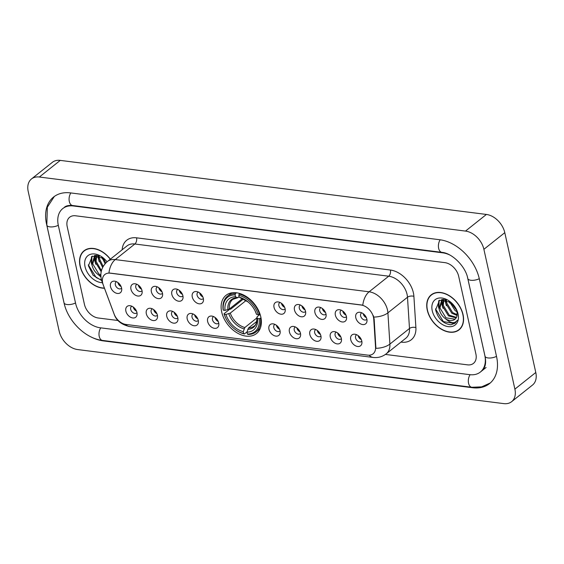 <?xml version="1.0" encoding="UTF-8"?>
<svg xmlns="http://www.w3.org/2000/svg" width="564" height="564" viewBox="0 0 564 564"><rect width="100%" height="100%" fill="white"/><g stroke="black" fill="none" stroke-linecap="round" stroke-linejoin="round"><path stroke-width="0.85" d="M221.694 311.962A24.435 16.849 -128.5 0 0 236.535 332.548A24.435 16.849 -128.5 0 0 256.472 333.564A24.435 16.849 -128.5 0 0 260.808 316.926A24.435 16.849 -128.5 0 0 245.967 296.34A24.435 16.849 -128.5 0 0 226.03 295.324A24.435 16.849 -128.5 0 0 221.694 311.962M157.384 315.128A6.916 4.773 51.5 0 1 157.518 317.172A6.916 4.773 51.5 0 1 152.238 320.345A6.916 4.773 51.5 0 1 146.316 313.725A6.916 4.773 51.5 0 1 150.447 308.289A6.916 4.773 51.5 0 1 157.384 315.128M152.315 308.832A4.152 2.862 -128.5 0 0 151.878 309.1A4.152 2.862 -128.5 0 0 151.145 311.927A4.152 2.862 -128.5 0 0 153.662 315.424A4.152 2.862 -128.5 0 0 157.046 315.593A4.152 2.862 -128.5 0 0 157.405 315.22M177.822 317.722A6.916 4.773 51.5 0 1 177.956 319.76A6.916 4.773 51.5 0 1 172.676 322.939A6.916 4.773 51.5 0 1 166.754 316.319A6.916 4.773 51.5 0 1 170.885 310.884A6.916 4.773 51.5 0 1 177.822 317.722M172.76 311.427A4.152 2.862 -128.5 0 0 172.316 311.695A4.152 2.862 -128.5 0 0 171.583 314.515A4.152 2.862 -128.5 0 0 174.1 318.011A4.152 2.862 -128.5 0 0 177.491 318.188A4.152 2.862 -128.5 0 0 177.843 317.814M198.267 320.317A6.916 4.773 51.5 0 1 198.401 322.354A6.916 4.773 51.5 0 1 193.114 325.534A6.916 4.773 51.5 0 1 187.199 318.907A6.916 4.773 51.5 0 1 191.33 313.471A6.916 4.773 51.5 0 1 198.267 320.317M193.198 314.021A4.152 2.862 -128.5 0 0 192.761 314.289A4.152 2.862 -128.5 0 0 192.021 317.109A4.152 2.862 -128.5 0 0 194.545 320.606A4.152 2.862 -128.5 0 0 197.929 320.782A4.152 2.862 -128.5 0 0 198.288 320.408M218.705 322.904A6.916 4.773 51.5 0 1 218.839 324.949A6.916 4.773 51.5 0 1 213.559 328.128A6.916 4.773 51.5 0 1 207.637 321.501A6.916 4.773 51.5 0 1 211.768 316.066A6.916 4.773 51.5 0 1 218.705 322.904M213.643 316.615A4.152 2.862 -128.5 0 0 213.199 316.876A4.152 2.862 -128.5 0 0 212.466 319.703A4.152 2.862 -128.5 0 0 214.983 323.2A4.152 2.862 -128.5 0 0 218.367 323.369A4.152 2.862 -128.5 0 0 218.726 323.003M280.026 330.687A6.916 4.773 51.5 0 1 280.16 332.725A6.916 4.773 51.5 0 1 274.879 335.904A6.916 4.773 51.5 0 1 268.957 329.284A6.916 4.773 51.5 0 1 273.089 323.849A6.916 4.773 51.5 0 1 280.026 330.687M274.964 324.392A4.152 2.862 -128.5 0 0 274.52 324.66A4.152 2.862 -128.5 0 0 273.787 327.487A4.152 2.862 -128.5 0 0 276.304 330.976A4.152 2.862 -128.5 0 0 279.695 331.153A4.152 2.862 -128.5 0 0 280.047 330.779M300.471 333.282A6.916 4.773 51.5 0 1 300.605 335.319A6.916 4.773 51.5 0 1 295.317 338.499A6.916 4.773 51.5 0 1 289.402 331.879A6.916 4.773 51.5 0 1 293.534 326.436A6.916 4.773 51.5 0 1 300.471 333.282M295.402 326.986A4.152 2.862 -128.5 0 0 294.965 327.254A4.152 2.862 -128.5 0 0 294.225 330.074A4.152 2.862 -128.5 0 0 296.749 333.571A4.152 2.862 -128.5 0 0 300.133 333.747A4.152 2.862 -128.5 0 0 300.492 333.373M320.909 335.876A6.916 4.773 51.5 0 1 321.043 337.914A6.916 4.773 51.5 0 1 315.762 341.093A6.916 4.773 51.5 0 1 309.84 334.466A6.916 4.773 51.5 0 1 313.972 329.031A6.916 4.773 51.5 0 1 320.909 335.876M315.847 329.58A4.152 2.862 -128.5 0 0 315.403 329.841A4.152 2.862 -128.5 0 0 314.67 332.668A4.152 2.862 -128.5 0 0 317.187 336.165A4.152 2.862 -128.5 0 0 320.571 336.334A4.152 2.862 -128.5 0 0 320.93 335.968M341.354 338.463A6.916 4.773 51.5 0 1 341.481 340.508A6.916 4.773 51.5 0 1 336.2 343.68A6.916 4.773 51.5 0 1 330.285 337.06A6.916 4.773 51.5 0 1 334.417 331.625A6.916 4.773 51.5 0 1 341.354 338.463M336.285 332.175A4.152 2.862 -128.5 0 0 335.841 332.436A4.152 2.862 -128.5 0 0 335.108 335.263A4.152 2.862 -128.5 0 0 337.624 338.76A4.152 2.862 -128.5 0 0 341.016 338.929A4.152 2.862 -128.5 0 0 341.368 338.562M361.792 341.058A6.916 4.773 51.5 0 1 361.926 343.102A6.916 4.773 51.5 0 1 356.645 346.275A6.916 4.773 51.5 0 1 350.723 339.655A6.916 4.773 51.5 0 1 354.855 334.219A6.916 4.773 51.5 0 1 361.792 341.058M356.723 334.762A4.152 2.862 -128.5 0 0 356.286 335.03A4.152 2.862 -128.5 0 0 355.546 337.857A4.152 2.862 -128.5 0 0 358.069 341.354A4.152 2.862 -128.5 0 0 361.454 341.523A4.152 2.862 -128.5 0 0 361.813 341.157M136.946 312.534A6.916 4.773 51.5 0 1 137.073 314.578A6.916 4.773 51.5 0 1 131.793 317.751A6.916 4.773 51.5 0 1 125.878 311.131A6.916 4.773 51.5 0 1 130.009 305.695A6.916 4.773 51.5 0 1 136.946 312.534M131.877 306.238A4.152 2.862 -128.5 0 0 131.44 306.506A4.152 2.862 -128.5 0 0 130.7 309.333A4.152 2.862 -128.5 0 0 133.224 312.83A4.152 2.862 -128.5 0 0 136.608 312.999A4.152 2.862 -128.5 0 0 136.967 312.632M142.015 290.608A6.916 4.773 51.5 0 1 142.149 292.653A6.916 4.773 51.5 0 1 136.869 295.825A6.916 4.773 51.5 0 1 130.947 289.205A6.916 4.773 51.5 0 1 135.078 283.77A6.916 4.773 51.5 0 1 142.015 290.608M136.953 284.312A4.152 2.862 -128.5 0 0 136.509 284.58A4.152 2.862 -128.5 0 0 135.776 287.407A4.152 2.862 -128.5 0 0 138.293 290.904A4.152 2.862 -128.5 0 0 141.677 291.073A4.152 2.862 -128.5 0 0 142.036 290.707M162.46 293.202A6.916 4.773 51.5 0 1 162.587 295.247A6.916 4.773 51.5 0 1 157.307 298.419A6.916 4.773 51.5 0 1 151.385 291.799A6.916 4.773 51.5 0 1 155.516 286.364A6.916 4.773 51.5 0 1 162.46 293.202M157.391 286.907A4.152 2.862 -128.5 0 0 156.947 287.175A4.152 2.862 -128.5 0 0 156.214 290.002A4.152 2.862 -128.5 0 0 158.731 293.499A4.152 2.862 -128.5 0 0 162.122 293.668A4.152 2.862 -128.5 0 0 162.474 293.294M182.898 295.797A6.916 4.773 51.5 0 1 183.032 297.834A6.916 4.773 51.5 0 1 177.745 301.014A6.916 4.773 51.5 0 1 171.83 294.394A6.916 4.773 51.5 0 1 175.961 288.958A6.916 4.773 51.5 0 1 182.898 295.797M177.829 289.501A4.152 2.862 -128.5 0 0 177.392 289.769A4.152 2.862 -128.5 0 0 176.652 292.596A4.152 2.862 -128.5 0 0 179.176 296.086A4.152 2.862 -128.5 0 0 182.56 296.262A4.152 2.862 -128.5 0 0 182.919 295.888M203.336 298.391A6.916 4.773 51.5 0 1 203.47 300.429A6.916 4.773 51.5 0 1 198.19 303.608A6.916 4.773 51.5 0 1 192.268 296.988A6.916 4.773 51.5 0 1 196.399 291.546A6.916 4.773 51.5 0 1 203.336 298.391M198.274 292.096A4.152 2.862 -128.5 0 0 197.83 292.363A4.152 2.862 -128.5 0 0 197.097 295.183A4.152 2.862 -128.5 0 0 199.614 298.68A4.152 2.862 -128.5 0 0 202.998 298.857A4.152 2.862 -128.5 0 0 203.357 298.483M285.102 308.762A6.916 4.773 51.5 0 1 285.236 310.799A6.916 4.773 51.5 0 1 279.948 313.979A6.916 4.773 51.5 0 1 274.034 307.359A6.916 4.773 51.5 0 1 278.165 301.923A6.916 4.773 51.5 0 1 285.102 308.762M280.033 302.466A4.152 2.862 -128.5 0 0 279.596 302.734A4.152 2.862 -128.5 0 0 278.856 305.561A4.152 2.862 -128.5 0 0 281.38 309.051A4.152 2.862 -128.5 0 0 284.764 309.227A4.152 2.862 -128.5 0 0 285.123 308.853M305.54 311.356A6.916 4.773 51.5 0 1 305.674 313.394A6.916 4.773 51.5 0 1 300.393 316.573A6.916 4.773 51.5 0 1 294.471 309.953A6.916 4.773 51.5 0 1 298.603 304.518A6.916 4.773 51.5 0 1 305.54 311.356M300.478 305.061A4.152 2.862 -128.5 0 0 300.034 305.328A4.152 2.862 -128.5 0 0 299.301 308.148A4.152 2.862 -128.5 0 0 301.818 311.645A4.152 2.862 -128.5 0 0 305.202 311.822A4.152 2.862 -128.5 0 0 305.561 311.448M325.985 313.951A6.916 4.773 51.5 0 1 326.119 315.988A6.916 4.773 51.5 0 1 320.831 319.168A6.916 4.773 51.5 0 1 314.916 312.541A6.916 4.773 51.5 0 1 319.048 307.105A6.916 4.773 51.5 0 1 325.985 313.951M320.916 307.655A4.152 2.862 -128.5 0 0 320.479 307.923A4.152 2.862 -128.5 0 0 319.739 310.743A4.152 2.862 -128.5 0 0 322.263 314.24A4.152 2.862 -128.5 0 0 325.647 314.409A4.152 2.862 -128.5 0 0 326.006 314.042M346.423 316.538A6.916 4.773 51.5 0 1 346.557 318.582A6.916 4.773 51.5 0 1 341.276 321.755A6.916 4.773 51.5 0 1 335.354 315.135A6.916 4.773 51.5 0 1 339.486 309.699A6.916 4.773 51.5 0 1 346.423 316.538M341.361 310.249A4.152 2.862 -128.5 0 0 340.917 310.51A4.152 2.862 -128.5 0 0 340.184 313.337A4.152 2.862 -128.5 0 0 342.7 316.834A4.152 2.862 -128.5 0 0 346.084 317.003A4.152 2.862 -128.5 0 0 346.444 316.637M366.861 319.132A6.916 4.773 51.5 0 1 366.995 321.177A6.916 4.773 51.5 0 1 361.714 324.349A6.916 4.773 51.5 0 1 355.792 317.729A6.916 4.773 51.5 0 1 359.924 312.294A6.916 4.773 51.5 0 1 366.861 319.132M361.799 312.837A4.152 2.862 -128.5 0 0 361.355 313.105A4.152 2.862 -128.5 0 0 360.622 315.932A4.152 2.862 -128.5 0 0 363.138 319.428A4.152 2.862 -128.5 0 0 366.529 319.598A4.152 2.862 -128.5 0 0 366.882 319.231M121.577 288.014A6.916 4.773 51.5 0 1 121.711 290.058A6.916 4.773 51.5 0 1 116.424 293.238A6.916 4.773 51.5 0 1 110.509 286.611A6.916 4.773 51.5 0 1 114.64 281.175A6.916 4.773 51.5 0 1 121.577 288.014M116.508 281.725A4.152 2.862 -128.5 0 0 116.071 281.986A4.152 2.862 -128.5 0 0 115.331 284.813A4.152 2.862 -128.5 0 0 117.855 288.31A4.152 2.862 -128.5 0 0 121.239 288.479A4.152 2.862 -128.5 0 0 121.598 288.112M156.912 313.676A4.152 2.862 51.5 0 1 153.753 309.847A4.152 2.862 51.5 0 1 153.718 309.657M177.357 316.27A4.152 2.862 51.5 0 1 174.191 312.442A4.152 2.862 51.5 0 1 174.156 312.252M197.795 318.864A4.152 2.862 51.5 0 1 194.636 315.029A4.152 2.862 51.5 0 1 194.601 314.846M218.233 321.452A4.152 2.862 51.5 0 1 215.074 317.624A4.152 2.862 51.5 0 1 215.039 317.44M279.561 329.235A4.152 2.862 51.5 0 1 276.395 325.407A4.152 2.862 51.5 0 1 276.36 325.216M299.999 331.829A4.152 2.862 51.5 0 1 296.84 327.994A4.152 2.862 51.5 0 1 296.805 327.811M320.437 334.417A4.152 2.862 51.5 0 1 317.278 330.589A4.152 2.862 51.5 0 1 317.243 330.405M340.882 337.011A4.152 2.862 51.5 0 1 337.723 333.183A4.152 2.862 51.5 0 1 337.681 333M361.32 339.606A4.152 2.862 51.5 0 1 358.161 335.777A4.152 2.862 51.5 0 1 358.126 335.587M136.474 311.081A4.152 2.862 51.5 0 1 133.315 307.253A4.152 2.862 51.5 0 1 133.273 307.07M141.543 289.156A4.152 2.862 51.5 0 1 138.384 285.328A4.152 2.862 51.5 0 1 138.349 285.144M161.988 291.75A4.152 2.862 51.5 0 1 158.829 287.922A4.152 2.862 51.5 0 1 158.787 287.732M182.426 294.345A4.152 2.862 51.5 0 1 179.267 290.516A4.152 2.862 51.5 0 1 179.232 290.326M202.864 296.939A4.152 2.862 51.5 0 1 199.705 293.104A4.152 2.862 51.5 0 1 199.67 292.92M284.63 307.309A4.152 2.862 51.5 0 1 281.471 303.481A4.152 2.862 51.5 0 1 281.436 303.291M305.068 309.904A4.152 2.862 51.5 0 1 301.909 306.069A4.152 2.862 51.5 0 1 301.874 305.885M325.513 312.491A4.152 2.862 51.5 0 1 322.354 308.663A4.152 2.862 51.5 0 1 322.312 308.48M345.951 315.086A4.152 2.862 51.5 0 1 342.792 311.257A4.152 2.862 51.5 0 1 342.757 311.074M366.396 317.68A4.152 2.862 51.5 0 1 363.23 313.852A4.152 2.862 51.5 0 1 363.195 313.669M121.105 286.561A4.152 2.862 51.5 0 1 117.947 282.733A4.152 2.862 51.5 0 1 117.904 282.55M103.24 284.89A12.45 8.587 51.5 0 1 102.669 282.959A12.45 8.587 51.5 0 1 104.876 274.478A12.45 8.587 51.5 0 1 110.184 273.18L361.08 305.011A12.45 8.587 51.5 0 1 373.763 319.21L375.553 347.248A12.45 8.587 51.5 0 1 373.072 353.825A12.45 8.587 51.5 0 1 367.763 355.13L125.976 324.455A12.45 8.587 51.5 0 1 114.139 314.085L103.24 284.89M110.375 259.151A22.363 15.418 -128.5 0 0 84.022 250.804A22.363 15.418 -128.5 0 0 80.06 266.025A22.363 15.418 -128.5 0 0 104.474 288.253M427.258 310.073A22.363 15.418 -128.5 0 0 440.836 328.911A22.363 15.418 -128.5 0 0 459.075 329.834A22.363 15.418 -128.5 0 0 463.044 314.613A22.363 15.418 -128.5 0 0 449.466 295.776A22.363 15.418 -128.5 0 0 431.22 294.845A22.363 15.418 -128.5 0 0 427.258 310.073M459.293 329.369A22.363 15.418 -128.5 0 0 460.069 328.939M108.944 272.948L362.793 305.152A16.137 9.539 -82.8 0 1 369.11 291.799A18.443 12.718 51.5 0 1 387.496 310.024A18.443 12.718 51.5 0 1 387.905 312.837L389.893 344.082A18.443 12.718 51.5 0 1 386.22 353.825L405.812 338.231A18.443 12.718 -128.5 0 0 409.485 328.481L407.49 297.242A18.443 12.718 -128.5 0 0 407.088 294.429A18.443 12.718 -128.5 0 0 388.702 276.205L134.852 244A18.443 12.718 -128.5 0 0 126.992 245.925L107.4 261.52A18.443 12.718 51.5 0 1 115.26 259.595A16.137 9.539 97.2 0 0 108.944 272.948M373.227 315.495L374.144 318.907L375.899 348.326A16.137 8.305 -3.7 0 0 389.893 344.082L409.485 328.481A4.611 2.376 176.3 0 1 415.894 327.578A23.053 15.898 51.5 0 1 401.469 342.165L400.955 342.094M458.68 276.311A13.832 9.539 -128.5 0 0 444.89 262.641L75.555 215.786A13.832 9.539 -128.5 0 0 69.661 217.232A13.832 9.539 -128.5 0 0 67.208 226.65L84.424 304.327A13.832 9.539 -128.5 0 0 98.214 317.997L118.003 320.507L98.214 317.997A13.832 9.539 -128.5 0 1 84.424 304.327L67.208 226.65A13.832 9.539 -128.5 0 1 69.661 217.232A13.832 9.539 -128.5 0 1 75.555 215.786L444.89 262.641A13.832 9.539 -128.5 0 1 458.68 276.311L475.896 353.988L458.68 276.311M385.416 354.432L467.549 364.852A13.832 9.539 -128.5 0 0 473.443 363.406A13.832 9.539 -128.5 0 0 475.896 353.988A13.832 9.539 -128.5 0 1 473.443 363.406A13.832 9.539 -128.5 0 1 467.549 364.852L385.416 354.432M432.32 294.084A22.363 15.418 -128.5 0 0 431.728 294.739M85.122 250.035A22.363 15.418 -128.5 0 0 84.529 250.691M110.255 259.25A22.13 15.263 -128.5 0 0 84.17 250.98A22.13 15.263 -128.5 0 0 80.243 266.053A22.13 15.263 -128.5 0 0 104.396 288.049M105.08 263.755L101.957 257.121M105.806 262.965L103.156 257.875M102.648 267.435L98.559 259.299L98.524 255.703M103.177 266.441L99.384 258.643L99.25 255.908M101.189 271.763L95.238 261.943L96.303 255.372M101.45 270.649L96.07 261.28L96.747 255.4M100.935 276.952L98.446 274.823A11.527 7.952 -128.5 0 0 100.864 275.972M98.446 274.823C94.978 272.292 92.799 268.88 91.925 264.587L94.477 256.331L96.155 255.365M100.85 275.098L98.77 273.801L92.75 263.924L94.9 256.021M94.477 256.331L95.725 255.365M107.019 261.83A16.137 11.132 -128.5 0 0 103.177 257.84A16.137 11.132 -128.5 0 0 89.345 254.766A16.137 11.132 -128.5 0 0 85.037 266.659A16.137 11.132 -128.5 0 0 102.394 282.698M103.656 258.249L92.362 256.176L88.421 265.792L93.152 275.345L101.633 280.519M101.52 280.139L96.176 277.558L88.308 264.847M91.756 262.923L91.904 256.43M95.076 260.279L94.787 256.127M94.794 256.077L94.865 255.429M98.397 257.642L98.101 255.605M92.531 266.948L91.248 262.775L91.509 256.69M95.852 264.304L94.569 260.138L94.364 256.592M94.378 256.409L94.491 255.478M99.165 261.661L97.664 255.513M102.486 259.024L101.724 256.987M462.861 314.585A22.13 15.263 -128.5 0 0 449.423 295.945A22.13 15.263 -128.5 0 0 431.368 295.028A22.13 15.263 -128.5 0 0 427.441 310.094A22.13 15.263 -128.5 0 0 440.879 328.741A22.13 15.263 -128.5 0 0 458.934 329.658A22.13 15.263 -128.5 0 0 462.861 314.585M457.101 311.843L455.092 310.581L449.156 301.162M456.769 310.51L450.354 301.923M457.122 315.495L451.778 313.224L445.757 303.347L445.722 299.745M457.249 314.74L452.603 312.562L446.582 302.685L446.448 299.956M456.177 317.899L448.458 315.861L442.437 305.984L443.501 299.413M456.473 317.377L449.289 315.205L443.269 305.328L443.946 299.442M450.855 302.29L439.56 300.217L435.619 309.84C438.087 318.787 443.163 323.764 450.855 324.786L455.12 323.186L457.305 320.281C454.577 323.856 450.685 323.383 445.645 318.871A11.527 7.952 -128.5 0 0 454.944 319.28A11.527 7.952 -128.5 0 0 457.009 315.953L457.051 311.582L456.297 309.227M445.645 318.871C442.176 316.341 439.998 312.921 439.116 308.628L441.668 300.379L443.353 299.413M455.077 319.168L445.969 317.842L439.948 307.965L442.098 300.062M441.668 300.379L442.916 299.413M432.236 310.701A16.137 11.132 -128.5 0 0 448.324 326.648A16.137 11.132 -128.5 0 0 458.067 313.979A16.137 11.132 -128.5 0 0 456.509 309.594A16.137 11.132 -128.5 0 0 450.375 301.888A16.137 11.132 -128.5 0 0 436.543 298.807A16.137 11.132 -128.5 0 0 432.236 310.701M455.226 323.109L454.584 323.539L443.374 321.607L435.507 308.889M438.954 306.964L439.102 300.478M442.275 304.327L441.986 300.175M441.993 300.126L442.063 299.47M445.588 301.684L445.299 299.646M439.73 310.99L438.447 306.823L438.707 300.732M443.05 308.353L441.767 304.179L441.563 300.633M441.577 300.457L441.69 299.526M446.364 305.709L444.862 299.562M449.684 303.065L448.923 301.028M261.005 317.927L259.172 318.702A21.947 15.136 -128.5 0 1 247.384 334.029L246.969 332.14A19.825 13.67 -128.5 0 0 257.459 318.484L256.958 317.328L257.339 316.524L260.096 314.331M256.726 321.459L248.527 327.987L246.969 332.14M247.039 331.865L244.402 333.966L243.697 333.564A21.947 15.136 -128.5 0 1 234.145 328.664A21.947 15.136 -128.5 0 1 225.804 318.181A21.947 15.136 -128.5 0 1 224.239 314.275L225.945 314.486A19.825 13.67 -128.5 0 0 243.274 331.667L244.839 327.522L256.98 317.849M246.094 300.506L230.288 313.091L225.945 314.486M224.239 314.275L224.021 313.76L229.611 309.312L230.803 309.079L243.387 299.061M259.525 314.296A22.87 15.771 -128.5 0 0 239.143 294.084L238.805 295.324A21.947 15.136 -128.5 0 1 258.263 314.613L259.969 313.944M239.862 293.52L239.143 294.084M247.384 334.029L248.089 334.438A22.87 15.771 -128.5 0 0 256.014 331.921A22.87 15.771 -128.5 0 0 260.434 318.378M224.021 313.76A22.87 15.771 -128.5 0 0 225.678 317.92L225.804 318.181M234.145 328.664L234.37 328.84A22.87 15.771 -128.5 0 0 244.402 333.966M258.263 314.613L256.557 314.395A19.825 13.67 -128.5 0 0 255.203 311.067A19.825 13.67 -128.5 0 0 247.666 301.599A19.825 13.67 -128.5 0 0 239.228 297.214L238.805 295.324M257.459 318.484L259.172 318.702M243.274 331.667L243.697 333.564M239.228 297.214L248.174 302.008M254.921 310.482L256.557 314.395M247.927 301.81A17.738 12.232 -128.5 0 0 240.821 298.144L241.878 298.011M247.737 329.327A17.738 12.232 -128.5 0 0 256.958 317.328L256.93 317.208C256.853 322.354 255.873 325.322 253.983 326.112A17.061 11.766 -128.5 0 1 248.527 327.987M235.456 293.618A22.87 15.771 -128.5 0 0 227.532 296.135A22.87 15.771 -128.5 0 0 223.111 309.671L223.33 310.186A21.947 15.136 -128.5 0 1 235.117 294.859L235.456 293.618L236.506 292.779M235.117 294.859L235.533 296.749A19.825 13.67 -128.5 0 0 225.036 310.397L223.33 310.186M239.129 296.798L237.134 297.672L235.533 296.749M225.036 310.397L229.379 309.001L242.379 298.652M238.191 297.545L237.134 297.672A17.738 12.232 -128.5 0 0 227.912 309.671M118.842 283.332A6.916 4.766 -128.5 0 0 120.555 285.476M139.287 285.92A6.916 4.766 -128.5 0 0 140.993 288.07M159.725 288.514A6.916 4.766 -128.5 0 0 161.431 290.664M180.163 291.109A6.916 4.766 -128.5 0 0 181.876 293.259M200.608 293.703A6.916 4.766 -128.5 0 0 202.314 295.846M282.367 304.074A6.916 4.766 -128.5 0 0 284.08 306.224M302.812 306.668A6.916 4.766 -128.5 0 0 304.518 308.811M323.25 309.262A6.916 4.766 -128.5 0 0 324.963 311.406M343.695 311.857A6.916 4.766 -128.5 0 0 345.401 314M364.132 314.444A6.916 4.766 -128.5 0 0 365.839 316.594M134.211 307.845A6.916 4.773 -128.5 0 0 135.924 309.996M154.649 310.44A6.916 4.773 -128.5 0 0 156.362 312.59M175.094 313.034A6.916 4.773 -128.5 0 0 176.8 315.184M195.532 315.628A6.916 4.773 -128.5 0 0 197.245 317.772M215.977 318.223A6.916 4.773 -128.5 0 0 217.683 320.366M277.298 325.999A6.916 4.773 -128.5 0 0 279.004 328.149M297.736 328.593A6.916 4.773 -128.5 0 0 299.449 330.737M318.181 331.188A6.916 4.773 -128.5 0 0 319.887 333.331M338.619 333.775A6.916 4.773 -128.5 0 0 340.332 335.925M359.056 336.37A6.916 4.773 -128.5 0 0 360.77 338.52M449.656 254.942A24.901 17.167 -128.5 0 0 442.712 252.827L73.376 205.973A24.901 17.167 -128.5 0 0 62.766 208.574A24.901 17.167 -128.5 0 0 58.346 225.522L75.569 303.206A24.901 17.167 -128.5 0 0 100.385 327.811L469.72 374.658A24.901 17.167 -128.5 0 0 480.338 372.064A24.901 17.167 -128.5 0 0 484.751 355.108L467.535 277.432A24.901 17.167 -128.5 0 0 467.521 277.389M483.891 249.309A18.443 12.718 -128.5 0 0 465.504 231.085L39.346 177.025A18.443 12.718 -128.5 0 0 31.485 178.95A18.443 12.718 -128.5 0 0 28.214 191.506L59.213 331.329A18.443 12.718 -128.5 0 0 77.599 349.553L503.751 403.612A18.443 12.718 -128.5 0 0 511.618 401.688A18.443 12.718 -128.5 0 0 514.89 389.132L483.891 249.309L504.787 232.671A18.443 12.718 -128.5 0 0 486.401 214.447L60.249 160.387A18.443 12.718 -128.5 0 0 52.381 162.312L31.485 178.95M511.618 401.688L532.515 385.05A18.443 12.718 -128.5 0 0 535.786 372.494L504.787 232.671M90.952 336.884A39.649 27.347 -128.5 0 0 103.29 340.889L472.625 387.743A39.649 27.347 -128.5 0 0 489.524 383.605A39.649 27.347 -128.5 0 0 496.56 356.61L479.337 278.933A39.649 27.347 -128.5 0 0 439.814 239.749L70.479 192.895A39.649 27.347 -128.5 0 0 53.573 197.033A39.649 27.347 -128.5 0 0 46.544 224.028L63.76 301.705A39.649 27.347 -128.5 0 0 64.113 303.178M375.553 347.248L375.934 346.952M373.763 319.21L374.144 318.907M390.408 270.036A4.611 2.728 -82.8 0 1 388.702 276.205L369.11 291.799L115.26 259.595L134.852 244A4.611 2.728 -82.8 0 0 136.558 237.832L390.408 270.036A23.053 15.898 51.5 0 1 413.391 292.815A23.053 15.898 51.5 0 1 413.898 296.333L415.894 327.578M107.4 261.52C101.957 266.356 99.92 272.25 101.287 279.208L102.035 281.718A16.137 4.991 -20.5 0 0 102.563 282.444M369.11 355.193A16.137 9.539 97.2 0 0 373.156 357.449C377.965 358.013 382.321 356.808 386.22 353.825M373.156 357.449L129.452 326.535A16.137 9.539 -82.8 0 1 125.504 324.385M129.452 326.535C121.359 324.589 116.269 320.493 114.175 314.254A16.137 4.991 -20.5 0 0 114.316 314.536M373.805 317.088A16.137 8.305 -3.7 0 0 387.905 312.837L407.49 297.242A4.611 2.376 176.3 0 1 413.898 296.333M122.141 249.789A23.053 15.898 51.5 0 1 136.558 237.832M401.364 341.77A4.611 2.728 -82.8 0 1 401.469 342.165M230.288 313.091A17.061 11.766 -128.5 0 0 244.839 327.522M256.056 313.239A17.738 12.232 -128.5 0 0 255.055 310.764M228.815 313.76A17.738 12.232 -128.5 0 0 244.05 328.861M237.571 297.792L232.735 299.421A17.061 11.766 -128.5 0 0 229.379 309.001M440.195 239.799A7.374 4.357 97.2 0 0 438.651 248.364A7.374 4.357 97.2 0 0 441.901 252.362C451.743 252.954 465.631 266.243 467.803 278.531L485.019 356.208C485.823 360.156 485.808 363.435 484.977 366.029L484.215 367.932L481.903 370.816M479.287 278.694A7.374 3.088 167.5 0 1 470.827 280.266A7.374 3.088 167.5 0 1 467.803 278.531M496.51 356.37A7.374 3.088 167.5 0 1 488.043 357.943A7.374 3.088 167.5 0 1 485.019 356.208M490.257 382.991L481.649 386.855L471.814 387.271A7.374 4.357 -82.8 0 1 468.564 383.28A7.374 4.357 -82.8 0 1 470.108 374.707M471.814 387.271L102.479 340.423A7.374 4.357 -82.8 0 1 99.229 336.426A7.374 4.357 -82.8 0 1 100.773 327.853M102.479 340.423C85.383 338.555 67.8 321.029 64.028 302.805A7.374 3.088 -12.5 0 0 67.053 304.532A7.374 3.088 -12.5 0 0 75.52 302.967M54.334 196.455L47.341 207.199L46.812 225.128A7.374 3.088 -12.5 0 0 49.836 226.855A7.374 3.088 -12.5 0 0 58.296 225.29M70.86 192.944A7.374 4.357 97.2 0 0 69.316 201.517A7.374 4.357 97.2 0 0 72.566 205.507L441.901 252.362M486.401 214.447L465.504 231.085M535.786 372.494L514.89 389.132M60.249 160.387L39.346 177.025M473.048 387.405L472.625 387.743M103.684 340.571L103.29 340.889M443.071 252.545L442.712 252.827M73.778 205.656L73.376 205.973M102.035 281.718L114.175 314.254M85.897 249.605L84.17 250.98M433.096 293.654L431.368 295.028M460.661 328.276L458.934 329.658M260.138 328.636L256.014 331.921M231.649 292.85L227.532 296.135M64.331 207.326C65.974 205.804 68.716 205.197 72.566 205.507M64.028 302.805L46.812 225.128M486.083 367.488L480.338 372.064"/></g></svg>
